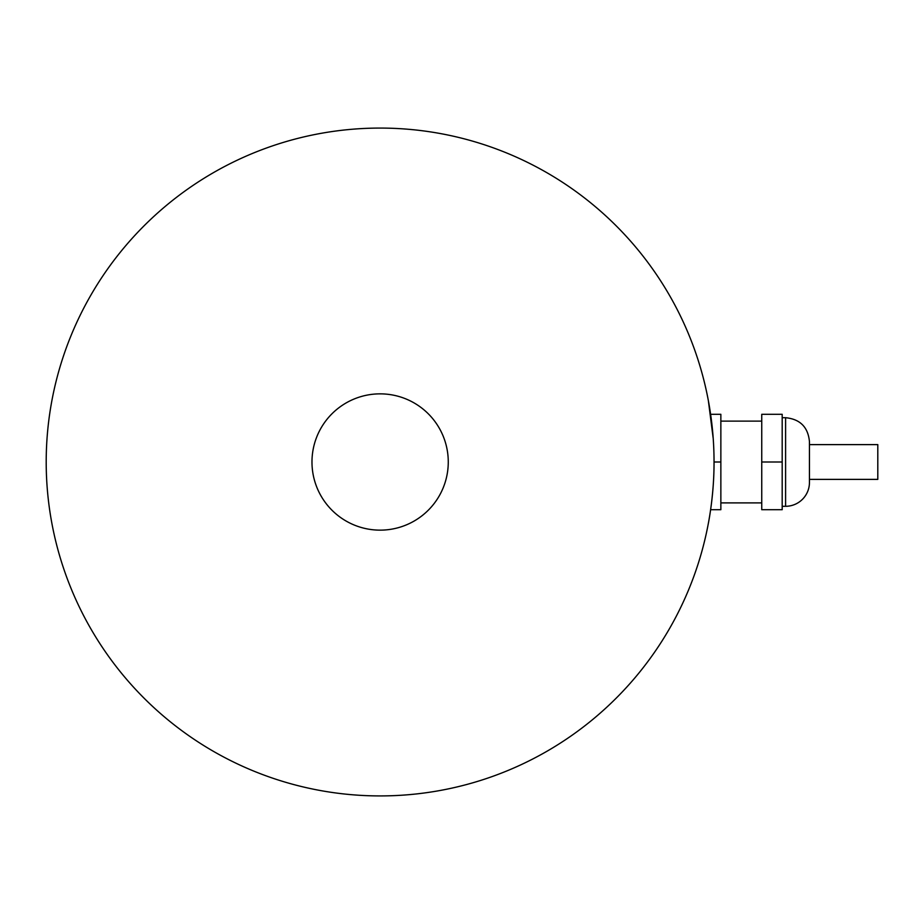 <?xml version="1.0" encoding="UTF-8"?>
<svg xmlns="http://www.w3.org/2000/svg" width="924" height="924" viewBox="0 0 924 924"><rect width="100%" height="100%" fill="white"/><g stroke="black" fill="none" stroke-linecap="round" stroke-linejoin="round"><path stroke-width="1.39" d="M809.447 444.617L877.8 444.617L877.8 479.383L809.447 479.383M782.189 417.706L785.596 417.706C800.08 419.126 808.026 427.073 809.447 441.557L809.447 482.443A23.851 23.851 0 0 1 785.596 506.294L782.189 506.294M761.746 462L761.746 509.702L782.189 509.702L782.189 462L761.746 462L761.746 414.298L782.189 414.298L782.189 462M761.746 502.887L720.859 502.887M710.614 509.702L720.859 509.702L720.859 462L714.044 462C714.206 494.814 708.223 524.127 708.361 523.331M710.614 414.298L720.859 414.298L720.859 462M46.2 462A333.922 333.922 0 0 0 547.077 751.189A333.922 333.922 0 0 0 547.077 172.811A333.922 333.922 0 0 0 46.2 462M713.212 438.507L708.361 400.669M448.267 462A68.145 68.145 0 0 1 380.122 530.145A68.145 68.145 0 0 1 311.977 462A68.145 68.145 0 0 1 380.122 393.855A68.145 68.145 0 0 1 448.267 462A68.145 68.145 0 0 1 380.122 530.145A68.145 68.145 0 0 1 311.977 462A68.145 68.145 0 0 1 380.122 393.855A68.145 68.145 0 0 1 448.267 462M785.596 417.706L785.596 506.294M720.859 421.113L761.746 421.113"/></g></svg>
